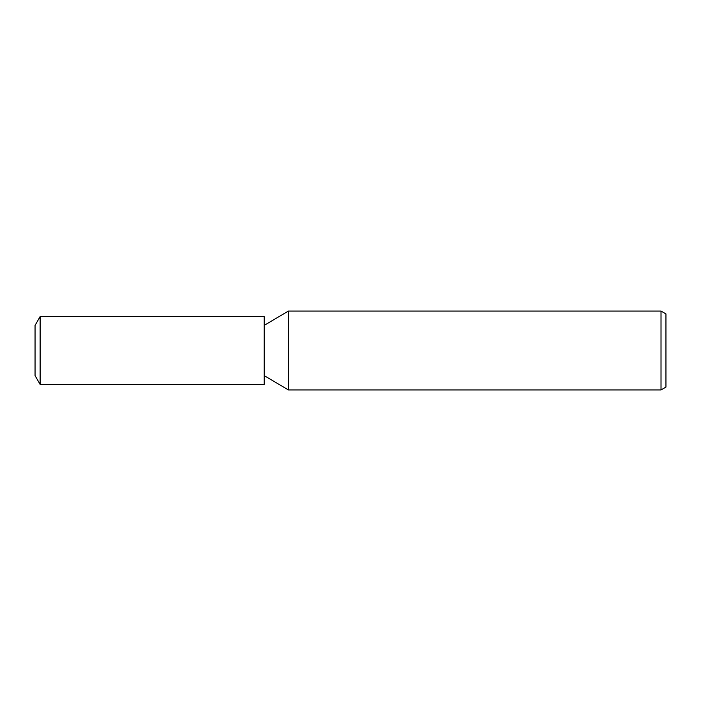 <?xml version="1.0" encoding="UTF-8"?>
<svg xmlns="http://www.w3.org/2000/svg" width="701" height="701" viewBox="0 0 701 701"><rect width="100%" height="100%" fill="white"/><g stroke="black" fill="none" stroke-linecap="round" stroke-linejoin="round"><path stroke-width="1.05" d="M661.017 389.931L661.017 311.069L665.95 313.917L665.95 387.083L661.017 389.931L288.4 389.931L264.189 375.622M264.189 325.378L288.4 311.069L288.4 389.931L288.4 311.069L661.017 311.069M40.123 384.411L35.05 375.622L35.05 325.378L40.123 316.589L264.189 316.589L264.189 384.411L40.123 384.411L40.123 316.589"/></g></svg>
